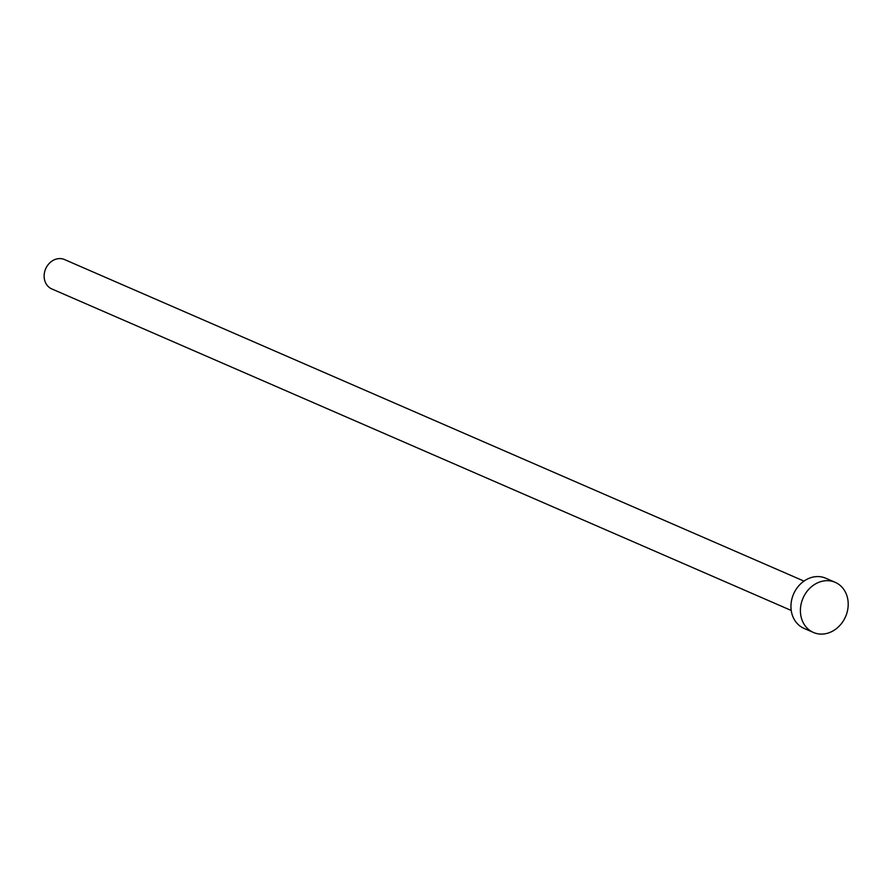 <?xml version="1.0" encoding="UTF-8"?>
<svg xmlns="http://www.w3.org/2000/svg" width="892" height="892" viewBox="0 0 892 892"><rect width="100%" height="100%" fill="white"/><g stroke="black" fill="none" stroke-linecap="round" stroke-linejoin="round"><path stroke-width="1.34" d="M791.215 610.451L51.747 288.908A16 13.592 -66.5 0 1 44.6 272.038A16 13.592 -66.5 0 1 64.514 259.55L803.982 581.105M813.404 632.45L803.948 628.336A27.329 23.203 -66.5 0 1 791.75 599.524A27.329 23.203 -66.5 0 1 825.736 578.217L835.202 582.331A27.329 23.203 -66.5 0 1 847.4 611.132A27.329 23.203 -66.5 0 1 813.404 632.45A27.329 23.203 -66.5 0 1 801.206 603.639A27.329 23.203 -66.5 0 1 835.202 582.331"/></g></svg>
